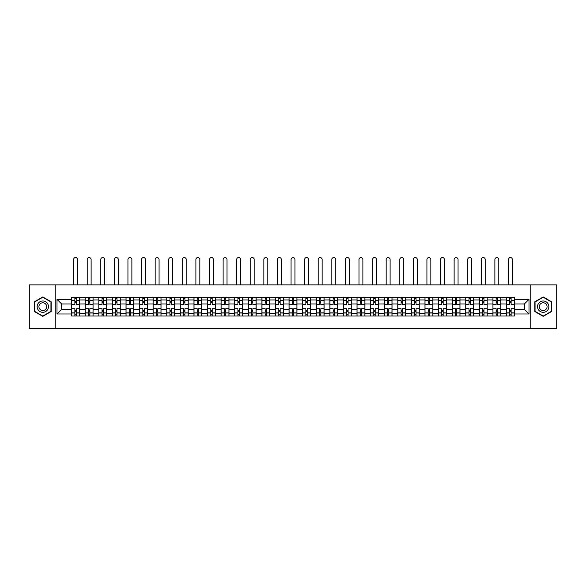 <?xml version="1.0" encoding="UTF-8"?>
<svg xmlns="http://www.w3.org/2000/svg" width="586" height="586" viewBox="0 0 586 586"><rect width="100%" height="100%" fill="white"/><g stroke="black" fill="none" stroke-linecap="round" stroke-linejoin="round"><path stroke-width="0.88" d="M530.74 328.431L556.7 328.431L556.7 284.877L29.3 284.877L29.3 328.431L530.74 328.431L530.74 284.877M85.226 316.022L85.226 299.944L79.476 299.944L79.476 316.022M79.476 299.944L79.476 297.292M85.226 299.944L85.226 297.292M93.071 297.292L93.071 316.022M98.822 316.022L98.822 297.292M106.659 297.292L106.659 316.022M112.409 316.022L112.409 297.292M120.247 297.292L120.247 316.022M125.997 316.022L125.997 297.292M133.842 297.292L133.842 316.022M139.585 316.022L139.585 297.292M147.43 297.292L147.43 316.022M153.18 316.022L153.18 297.292M161.018 297.292L161.018 316.022M166.768 316.022L166.768 297.292M174.606 297.292L174.606 316.022M180.356 316.022L180.356 297.292M188.201 297.292L188.201 316.022M193.951 316.022L193.951 297.292M201.789 297.292L201.789 316.022M207.539 316.022L207.539 297.292M215.377 297.292L215.377 316.022M221.127 316.022L221.127 297.292M228.972 297.292L228.972 316.022M234.722 316.022L234.722 297.292M242.56 297.292L242.56 316.022M248.31 316.022L248.31 297.292M256.148 297.292L256.148 316.022M261.898 316.022L261.898 297.292M269.743 297.292L269.743 316.022M275.493 316.022L275.493 297.292M283.331 297.292L283.331 316.022M289.081 316.022L289.081 297.292M296.919 297.292L296.919 316.022M302.669 316.022L302.669 297.292M310.507 297.292L310.507 316.022M316.257 316.022L316.257 297.292M324.102 297.292L324.102 316.022M329.852 316.022L329.852 297.292M337.69 297.292L337.69 316.022M343.44 316.022L343.44 297.292M351.278 297.292L351.278 316.022M357.028 316.022L357.028 297.292M364.873 297.292L364.873 316.022M370.623 316.022L370.623 297.292M378.461 297.292L378.461 316.022M384.211 316.022L384.211 297.292M392.049 297.292L392.049 316.022M397.799 316.022L397.799 297.292M405.644 297.292L405.644 316.022M411.394 316.022L411.394 297.292M419.232 297.292L419.232 316.022M424.982 316.022L424.982 297.292M432.82 297.292L432.82 316.022M438.57 316.022L438.57 297.292M446.415 297.292L446.415 316.022M452.158 316.022L452.158 297.292M460.003 297.292L460.003 316.022M465.753 316.022L465.753 297.292M473.591 297.292L473.591 316.022M479.341 316.022L479.341 297.292M487.178 297.292L487.178 316.022M492.929 316.022L492.929 297.292M500.774 297.292L500.774 316.022M506.524 316.022L506.524 297.292M506.524 309.357L500.774 309.357M492.929 309.357L487.178 309.357M479.341 309.357L473.591 309.357M465.753 309.357L460.003 309.357M452.158 309.357L446.415 309.357M438.57 309.357L432.82 309.357M424.982 309.357L419.232 309.357M411.394 309.357L405.644 309.357M397.799 309.357L392.049 309.357M384.211 309.357L378.461 309.357M370.623 309.357L364.873 309.357M357.028 309.357L351.278 309.357M343.44 309.357L337.69 309.357M329.852 309.357L324.102 309.357M316.257 309.357L310.507 309.357M302.669 309.357L296.919 309.357M289.081 309.357L283.331 309.357M275.493 309.357L269.743 309.357M261.898 309.357L256.148 309.357M248.31 309.357L242.56 309.357M234.722 309.357L228.972 309.357M221.127 309.357L215.377 309.357M207.539 309.357L201.789 309.357M193.951 309.357L188.201 309.357M180.356 309.357L174.606 309.357M166.768 309.357L161.018 309.357M153.18 309.357L147.43 309.357M139.585 309.357L133.842 309.357M125.997 309.357L120.247 309.357M112.409 309.357L106.659 309.357M98.822 309.357L93.071 309.357M85.226 309.357L79.476 309.357M506.524 303.958L500.774 303.958M492.929 303.958L487.178 303.958M479.341 303.958L473.591 303.958M465.753 303.958L460.003 303.958M452.158 303.958L446.415 303.958M438.57 303.958L432.82 303.958M424.982 303.958L419.232 303.958M411.394 303.958L405.644 303.958M397.799 303.958L392.049 303.958M384.211 303.958L378.461 303.958M370.623 303.958L364.873 303.958M357.028 303.958L351.278 303.958M343.44 303.958L337.69 303.958M329.852 303.958L324.102 303.958M316.257 303.958L310.507 303.958M302.669 303.958L296.919 303.958M289.081 303.958L283.331 303.958M275.493 303.958L269.743 303.958M261.898 303.958L256.148 303.958M248.31 303.958L242.56 303.958M234.722 303.958L228.972 303.958M221.127 303.958L215.377 303.958M207.539 303.958L201.789 303.958M193.951 303.958L188.201 303.958M180.356 303.958L174.606 303.958M166.768 303.958L161.018 303.958M153.18 303.958L147.43 303.958M139.585 303.958L133.842 303.958M125.997 303.958L120.247 303.958M112.409 303.958L106.659 303.958M98.822 303.958L93.071 303.958M85.226 303.958L79.476 303.958M61.618 309.357L71.639 309.357L71.639 303.958L61.618 303.958L61.618 309.357L57.003 313.971L57.003 299.336L71.639 299.336L71.639 303.958M514.362 303.958L514.362 309.357L524.382 309.357L524.382 303.958L514.362 303.958L514.362 297.292L71.639 297.292L71.639 299.336M514.362 299.336L528.997 299.336L528.997 313.971L514.362 313.971L514.362 309.357M71.639 309.357L71.639 316.022L514.362 316.022L514.362 313.971M71.639 313.971L57.003 313.971M55.26 328.431L55.26 284.877M51.209 301.805L42.8 296.948L34.398 301.805L34.398 311.51L42.8 316.359L51.209 311.51L51.209 301.805M551.602 301.805L543.2 296.948L534.791 301.805L534.791 311.51L543.2 316.359L551.602 311.51L551.602 301.805M76.253 314.711L74.862 314.711M74.862 298.596L76.253 298.596M89.848 314.711L88.449 314.711M88.449 298.596L89.848 298.596M103.436 314.711L102.045 314.711M102.045 298.596L103.436 298.596M117.024 314.711L115.632 314.711M115.632 298.596L117.024 298.596M130.619 314.711L129.22 314.711M129.22 298.596L130.619 298.596M144.207 314.711L142.816 314.711M142.816 298.596L144.207 298.596M157.795 314.711L156.403 314.711M156.403 298.596L157.795 298.596M171.383 314.711L169.991 314.711M169.991 298.596L171.383 298.596M184.978 314.711L183.579 314.711M183.579 298.596L184.978 298.596M198.566 314.711L197.174 314.711M197.174 298.596L198.566 298.596M212.154 314.711L210.762 314.711M210.762 298.596L212.154 298.596M225.749 314.711L224.35 314.711M224.35 298.596L225.749 298.596M239.337 314.711L237.945 314.711M237.945 298.596L239.337 298.596M252.925 314.711L251.533 314.711M251.533 298.596L252.925 298.596M266.52 314.711L265.121 314.711M265.121 298.596L266.52 298.596M280.108 314.711L278.716 314.711M278.716 298.596L280.108 298.596M293.696 314.711L292.304 314.711M292.304 298.596L293.696 298.596M307.284 314.711L305.892 314.711M305.892 298.596L307.284 298.596M320.879 314.711L319.48 314.711M319.48 298.596L320.879 298.596M334.467 314.711L333.075 314.711M333.075 298.596L334.467 298.596M348.055 314.711L346.663 314.711M346.663 298.596L348.055 298.596M361.65 314.711L360.251 314.711M360.251 298.596L361.65 298.596M375.238 314.711L373.846 314.711M373.846 298.596L375.238 298.596M388.826 314.711L387.434 314.711M387.434 298.596L388.826 298.596M402.421 314.711L401.022 314.711M401.022 298.596L402.421 298.596M416.009 314.711L414.617 314.711M414.617 298.596L416.009 298.596M429.597 314.711L428.205 314.711M428.205 298.596L429.597 298.596M443.184 314.711L441.793 314.711M441.793 298.596L443.184 298.596M456.78 314.711L455.381 314.711M455.381 298.596L456.78 298.596M470.368 314.711L468.976 314.711M468.976 298.596L470.368 298.596M483.955 314.711L482.564 314.711M482.564 298.596L483.955 298.596M497.551 314.711L496.152 314.711M496.152 298.596L497.551 298.596M511.139 314.711L509.747 314.711M509.747 298.596L511.139 298.596M57.003 299.336L61.618 303.958M524.382 309.357L528.997 313.971M524.382 303.958L528.997 299.336M79.432 316.022L79.432 304.61L76.253 304.61L76.253 297.292M74.862 297.292L74.862 304.61L71.682 304.61L71.682 297.292M77.52 284.877L77.52 259.525A1.963 1.963 0 0 0 75.557 257.569A1.963 1.963 0 0 0 73.602 259.525L73.602 284.877M79.432 304.61L79.432 297.292M71.682 316.022L71.682 308.705L74.862 308.705L74.862 316.022M76.253 316.022L76.253 308.705L79.432 308.705M74.862 302.691L76.253 302.691M71.682 308.705L71.682 304.61M76.253 310.617L74.862 310.617M76.253 314.887L74.862 314.887M74.862 311.752L76.253 311.752M76.253 301.556L74.862 301.556M74.862 298.421L76.253 298.421M37.9 309.489A5.662 5.662 0 0 0 45.635 311.562A5.662 5.662 0 0 0 47.708 303.826A5.662 5.662 0 0 0 39.973 301.753A5.662 5.662 0 0 0 37.9 309.489M39.445 308.595A3.875 3.875 0 0 0 44.741 310.016A3.875 3.875 0 0 0 46.162 304.72A3.875 3.875 0 0 0 40.866 303.299A3.875 3.875 0 0 0 39.445 308.595M42.8 297.249L50.945 301.951L50.945 311.356L42.8 316.059L34.655 311.356L34.655 301.951L42.8 297.249M538.292 309.489A5.662 5.662 0 0 0 546.027 311.562A5.662 5.662 0 0 0 548.1 303.826A5.662 5.662 0 0 0 540.365 301.753A5.662 5.662 0 0 0 538.292 309.489M539.838 308.595A3.875 3.875 0 0 0 545.134 310.016A3.875 3.875 0 0 0 546.555 304.72A3.875 3.875 0 0 0 541.259 303.299A3.875 3.875 0 0 0 539.838 308.595M543.2 297.249L551.345 301.951L551.345 311.356L543.2 316.059L535.055 311.356L535.055 301.951L543.2 297.249M93.028 316.022L93.028 304.61L89.848 304.61L89.848 297.292M88.449 297.292L88.449 304.61L85.27 304.61L85.27 297.292M91.108 284.877L91.108 259.525A1.963 1.963 0 0 0 89.145 257.569A1.963 1.963 0 0 0 87.189 259.525L87.189 284.877M93.028 304.61L93.028 297.292M85.27 316.022L85.27 308.705L88.449 308.705L88.449 316.022M89.848 316.022L89.848 308.705L93.028 308.705M88.449 302.691L89.848 302.691M85.27 308.705L85.27 304.61M89.848 310.617L88.449 310.617M89.848 314.887L88.449 314.887M88.449 311.752L89.848 311.752M89.848 301.556L88.449 301.556M88.449 298.421L89.848 298.421M106.615 316.022L106.615 304.61L103.436 304.61L103.436 297.292M102.045 297.292L102.045 304.61L98.866 304.61L98.866 297.292M104.696 284.877L104.696 259.525A1.963 1.963 0 0 0 102.74 257.569A1.963 1.963 0 0 0 100.777 259.525L100.777 284.877M106.615 304.61L106.615 297.292M98.866 316.022L98.866 308.705L102.045 308.705L102.045 316.022M103.436 316.022L103.436 308.705L106.615 308.705M102.045 302.691L103.436 302.691M98.866 308.705L98.866 304.61M103.436 310.617L102.045 310.617M103.436 314.887L102.045 314.887M102.045 311.752L103.436 311.752M103.436 301.556L102.045 301.556M102.045 298.421L103.436 298.421M120.203 316.022L120.203 304.61L117.024 304.61L117.024 297.292M115.632 297.292L115.632 304.61L112.453 304.61L112.453 297.292M118.291 284.877L118.291 259.525A1.963 1.963 0 0 0 116.328 257.569A1.963 1.963 0 0 0 114.365 259.525L114.365 284.877M120.203 304.61L120.203 297.292M112.453 316.022L112.453 308.705L115.632 308.705L115.632 316.022M117.024 316.022L117.024 308.705L120.203 308.705M115.632 302.691L117.024 302.691M112.453 308.705L112.453 304.61M117.024 310.617L115.632 310.617M117.024 314.887L115.632 314.887M115.632 311.752L117.024 311.752M117.024 301.556L115.632 301.556M115.632 298.421L117.024 298.421M133.798 316.022L133.798 304.61L130.619 304.61L130.619 297.292M129.22 297.292L129.22 304.61L126.041 304.61L126.041 297.292M131.879 284.877L131.879 259.525A1.963 1.963 0 0 0 129.916 257.569A1.963 1.963 0 0 0 127.96 259.525L127.96 284.877M133.798 304.61L133.798 297.292M126.041 316.022L126.041 308.705L129.22 308.705L129.22 316.022M130.619 316.022L130.619 308.705L133.798 308.705M129.22 302.691L130.619 302.691M126.041 308.705L126.041 304.61M130.619 310.617L129.22 310.617M130.619 314.887L129.22 314.887M129.22 311.752L130.619 311.752M130.619 301.556L129.22 301.556M129.22 298.421L130.619 298.421M147.386 316.022L147.386 304.61L144.207 304.61L144.207 297.292M142.816 297.292L142.816 304.61L139.629 304.61L139.629 297.292M145.467 284.877L145.467 259.525A1.963 1.963 0 0 0 143.511 257.569A1.963 1.963 0 0 0 141.548 259.525L141.548 284.877M147.386 304.61L147.386 297.292M139.629 316.022L139.629 308.705L142.816 308.705L142.816 316.022M144.207 316.022L144.207 308.705L147.386 308.705M142.816 302.691L144.207 302.691M139.629 308.705L139.629 304.61M144.207 310.617L142.816 310.617M144.207 314.887L142.816 314.887M142.816 311.752L144.207 311.752M144.207 301.556L142.816 301.556M142.816 298.421L144.207 298.421M160.974 316.022L160.974 304.61L157.795 304.61L157.795 297.292M156.403 297.292L156.403 304.61L153.224 304.61L153.224 297.292M159.062 284.877L159.062 259.525A1.963 1.963 0 0 0 157.099 257.569A1.963 1.963 0 0 0 155.136 259.525L155.136 284.877M160.974 304.61L160.974 297.292M153.224 316.022L153.224 308.705L156.403 308.705L156.403 316.022M157.795 316.022L157.795 308.705L160.974 308.705M156.403 302.691L157.795 302.691M153.224 308.705L153.224 304.61M157.795 310.617L156.403 310.617M157.795 314.887L156.403 314.887M156.403 311.752L157.795 311.752M157.795 301.556L156.403 301.556M156.403 298.421L157.795 298.421M174.569 316.022L174.569 304.61L171.383 304.61L171.383 297.292M169.991 297.292L169.991 304.61L166.812 304.61L166.812 297.292M172.65 284.877L172.65 259.525A1.963 1.963 0 0 0 170.687 257.569A1.963 1.963 0 0 0 168.731 259.525L168.731 284.877M174.569 304.61L174.569 297.292M166.812 316.022L166.812 308.705L169.991 308.705L169.991 316.022M171.383 316.022L171.383 308.705L174.569 308.705M169.991 302.691L171.383 302.691M166.812 308.705L166.812 304.61M171.383 310.617L169.991 310.617M171.383 314.887L169.991 314.887M169.991 311.752L171.383 311.752M171.383 301.556L169.991 301.556M169.991 298.421L171.383 298.421M188.157 316.022L188.157 304.61L184.978 304.61L184.978 297.292M183.579 297.292L183.579 304.61L180.4 304.61L180.4 297.292M186.238 284.877L186.238 259.525A1.963 1.963 0 0 0 184.282 257.569A1.963 1.963 0 0 0 182.319 259.525L182.319 284.877M188.157 304.61L188.157 297.292M180.4 316.022L180.4 308.705L183.579 308.705L183.579 316.022M184.978 316.022L184.978 308.705L188.157 308.705M183.579 302.691L184.978 302.691M180.4 308.705L180.4 304.61M184.978 310.617L183.579 310.617M184.978 314.887L183.579 314.887M183.579 311.752L184.978 311.752M184.978 301.556L183.579 301.556M183.579 298.421L184.978 298.421M201.745 316.022L201.745 304.61L198.566 304.61L198.566 297.292M197.174 297.292L197.174 304.61L193.995 304.61L193.995 297.292M199.826 284.877L199.826 259.525A1.963 1.963 0 0 0 197.87 257.569A1.963 1.963 0 0 0 195.907 259.525L195.907 284.877M201.745 304.61L201.745 297.292M193.995 316.022L193.995 308.705L197.174 308.705L197.174 316.022M198.566 316.022L198.566 308.705L201.745 308.705M197.174 302.691L198.566 302.691M193.995 308.705L193.995 304.61M198.566 310.617L197.174 310.617M198.566 314.887L197.174 314.887M197.174 311.752L198.566 311.752M198.566 301.556L197.174 301.556M197.174 298.421L198.566 298.421M215.333 316.022L215.333 304.61L212.154 304.61L212.154 297.292M210.762 297.292L210.762 304.61L207.583 304.61L207.583 297.292M213.421 284.877L213.421 259.525A1.963 1.963 0 0 0 211.458 257.569A1.963 1.963 0 0 0 209.502 259.525L209.502 284.877M215.333 304.61L215.333 297.292M207.583 316.022L207.583 308.705L210.762 308.705L210.762 316.022M212.154 316.022L212.154 308.705L215.333 308.705M210.762 302.691L212.154 302.691M207.583 308.705L207.583 304.61M212.154 310.617L210.762 310.617M212.154 314.887L210.762 314.887M210.762 311.752L212.154 311.752M212.154 301.556L210.762 301.556M210.762 298.421L212.154 298.421M228.928 316.022L228.928 304.61L225.749 304.61L225.749 297.292M224.35 297.292L224.35 304.61L221.171 304.61L221.171 297.292M227.009 284.877L227.009 259.525A1.963 1.963 0 0 0 225.046 257.569A1.963 1.963 0 0 0 223.09 259.525L223.09 284.877M228.928 304.61L228.928 297.292M221.171 316.022L221.171 308.705L224.35 308.705L224.35 316.022M225.749 316.022L225.749 308.705L228.928 308.705M224.35 302.691L225.749 302.691M221.171 308.705L221.171 304.61M225.749 310.617L224.35 310.617M225.749 314.887L224.35 314.887M224.35 311.752L225.749 311.752M225.749 301.556L224.35 301.556M224.35 298.421L225.749 298.421M242.516 316.022L242.516 304.61L239.337 304.61L239.337 297.292M237.945 297.292L237.945 304.61L234.766 304.61L234.766 297.292M240.597 284.877L240.597 259.525A1.963 1.963 0 0 0 238.641 257.569A1.963 1.963 0 0 0 236.678 259.525L236.678 284.877M242.516 304.61L242.516 297.292M234.766 316.022L234.766 308.705L237.945 308.705L237.945 316.022M239.337 316.022L239.337 308.705L242.516 308.705M237.945 302.691L239.337 302.691M234.766 308.705L234.766 304.61M239.337 310.617L237.945 310.617M239.337 314.887L237.945 314.887M237.945 311.752L239.337 311.752M239.337 301.556L237.945 301.556M237.945 298.421L239.337 298.421M256.104 316.022L256.104 304.61L252.925 304.61L252.925 297.292M251.533 297.292L251.533 304.61L248.354 304.61L248.354 297.292M254.192 284.877L254.192 259.525A1.963 1.963 0 0 0 252.229 257.569A1.963 1.963 0 0 0 250.273 259.525L250.273 284.877M256.104 304.61L256.104 297.292M248.354 316.022L248.354 308.705L251.533 308.705L251.533 316.022M252.925 316.022L252.925 308.705L256.104 308.705M251.533 302.691L252.925 302.691M248.354 308.705L248.354 304.61M252.925 310.617L251.533 310.617M252.925 314.887L251.533 314.887M251.533 311.752L252.925 311.752M252.925 301.556L251.533 301.556M251.533 298.421L252.925 298.421M269.699 316.022L269.699 304.61L266.52 304.61L266.52 297.292M265.121 297.292L265.121 304.61L261.942 304.61L261.942 297.292M267.78 284.877L267.78 259.525A1.963 1.963 0 0 0 265.817 257.569A1.963 1.963 0 0 0 263.861 259.525L263.861 284.877M269.699 304.61L269.699 297.292M261.942 316.022L261.942 308.705L265.121 308.705L265.121 316.022M266.52 316.022L266.52 308.705L269.699 308.705M265.121 302.691L266.52 302.691M261.942 308.705L261.942 304.61M266.52 310.617L265.121 310.617M266.52 314.887L265.121 314.887M265.121 311.752L266.52 311.752M266.52 301.556L265.121 301.556M265.121 298.421L266.52 298.421M283.287 316.022L283.287 304.61L280.108 304.61L280.108 297.292M278.716 297.292L278.716 304.61L275.53 304.61L275.53 297.292M281.368 284.877L281.368 259.525A1.963 1.963 0 0 0 279.412 257.569A1.963 1.963 0 0 0 277.449 259.525L277.449 284.877M283.287 304.61L283.287 297.292M275.53 316.022L275.53 308.705L278.716 308.705L278.716 316.022M280.108 316.022L280.108 308.705L283.287 308.705M278.716 302.691L280.108 302.691M275.53 308.705L275.53 304.61M280.108 310.617L278.716 310.617M280.108 314.887L278.716 314.887M278.716 311.752L280.108 311.752M280.108 301.556L278.716 301.556M278.716 298.421L280.108 298.421M296.875 316.022L296.875 304.61L293.696 304.61L293.696 297.292M292.304 297.292L292.304 304.61L289.125 304.61L289.125 297.292M294.963 284.877L294.963 259.525A1.963 1.963 0 0 0 293 257.569A1.963 1.963 0 0 0 291.037 259.525L291.037 284.877M296.875 304.61L296.875 297.292M289.125 316.022L289.125 308.705L292.304 308.705L292.304 316.022M293.696 316.022L293.696 308.705L296.875 308.705M292.304 302.691L293.696 302.691M289.125 308.705L289.125 304.61M293.696 310.617L292.304 310.617M293.696 314.887L292.304 314.887M292.304 311.752L293.696 311.752M293.696 301.556L292.304 301.556M292.304 298.421L293.696 298.421M310.47 316.022L310.47 304.61L307.284 304.61L307.284 297.292M305.892 297.292L305.892 304.61L302.713 304.61L302.713 297.292M308.551 284.877L308.551 259.525A1.963 1.963 0 0 0 306.588 257.569A1.963 1.963 0 0 0 304.632 259.525L304.632 284.877M310.47 304.61L310.47 297.292M302.713 316.022L302.713 308.705L305.892 308.705L305.892 316.022M307.284 316.022L307.284 308.705L310.47 308.705M305.892 302.691L307.284 302.691M302.713 308.705L302.713 304.61M307.284 310.617L305.892 310.617M307.284 314.887L305.892 314.887M305.892 311.752L307.284 311.752M307.284 301.556L305.892 301.556M305.892 298.421L307.284 298.421M324.058 316.022L324.058 304.61L320.879 304.61L320.879 297.292M319.48 297.292L319.48 304.61L316.301 304.61L316.301 297.292M322.139 284.877L322.139 259.525A1.963 1.963 0 0 0 320.183 257.569A1.963 1.963 0 0 0 318.22 259.525L318.22 284.877M324.058 304.61L324.058 297.292M316.301 316.022L316.301 308.705L319.48 308.705L319.48 316.022M320.879 316.022L320.879 308.705L324.058 308.705M319.48 302.691L320.879 302.691M316.301 308.705L316.301 304.61M320.879 310.617L319.48 310.617M320.879 314.887L319.48 314.887M319.48 311.752L320.879 311.752M320.879 301.556L319.48 301.556M319.48 298.421L320.879 298.421M337.646 316.022L337.646 304.61L334.467 304.61L334.467 297.292M333.075 297.292L333.075 304.61L329.896 304.61L329.896 297.292M335.727 284.877L335.727 259.525A1.963 1.963 0 0 0 333.771 257.569A1.963 1.963 0 0 0 331.808 259.525L331.808 284.877M337.646 304.61L337.646 297.292M329.896 316.022L329.896 308.705L333.075 308.705L333.075 316.022M334.467 316.022L334.467 308.705L337.646 308.705M333.075 302.691L334.467 302.691M329.896 308.705L329.896 304.61M334.467 310.617L333.075 310.617M334.467 314.887L333.075 314.887M333.075 311.752L334.467 311.752M334.467 301.556L333.075 301.556M333.075 298.421L334.467 298.421M351.234 316.022L351.234 304.61L348.055 304.61L348.055 297.292M346.663 297.292L346.663 304.61L343.484 304.61L343.484 297.292M349.322 284.877L349.322 259.525A1.963 1.963 0 0 0 347.359 257.569A1.963 1.963 0 0 0 345.403 259.525L345.403 284.877M351.234 304.61L351.234 297.292M343.484 316.022L343.484 308.705L346.663 308.705L346.663 316.022M348.055 316.022L348.055 308.705L351.234 308.705M346.663 302.691L348.055 302.691M343.484 308.705L343.484 304.61M348.055 310.617L346.663 310.617M348.055 314.887L346.663 314.887M346.663 311.752L348.055 311.752M348.055 301.556L346.663 301.556M346.663 298.421L348.055 298.421M364.829 316.022L364.829 304.61L361.65 304.61L361.65 297.292M360.251 297.292L360.251 304.61L357.072 304.61L357.072 297.292M362.91 284.877L362.91 259.525A1.963 1.963 0 0 0 360.954 257.569A1.963 1.963 0 0 0 358.991 259.525L358.991 284.877M364.829 304.61L364.829 297.292M357.072 316.022L357.072 308.705L360.251 308.705L360.251 316.022M361.65 316.022L361.65 308.705L364.829 308.705M360.251 302.691L361.65 302.691M357.072 308.705L357.072 304.61M361.65 310.617L360.251 310.617M361.65 314.887L360.251 314.887M360.251 311.752L361.65 311.752M361.65 301.556L360.251 301.556M360.251 298.421L361.65 298.421M378.417 316.022L378.417 304.61L375.238 304.61L375.238 297.292M373.846 297.292L373.846 304.61L370.667 304.61L370.667 297.292M376.498 284.877L376.498 259.525A1.963 1.963 0 0 0 374.542 257.569A1.963 1.963 0 0 0 372.579 259.525L372.579 284.877M378.417 304.61L378.417 297.292M370.667 316.022L370.667 308.705L373.846 308.705L373.846 316.022M375.238 316.022L375.238 308.705L378.417 308.705M373.846 302.691L375.238 302.691M370.667 308.705L370.667 304.61M375.238 310.617L373.846 310.617M375.238 314.887L373.846 314.887M373.846 311.752L375.238 311.752M375.238 301.556L373.846 301.556M373.846 298.421L375.238 298.421M392.005 316.022L392.005 304.61L388.826 304.61L388.826 297.292M387.434 297.292L387.434 304.61L384.255 304.61L384.255 297.292M390.093 284.877L390.093 259.525A1.963 1.963 0 0 0 388.13 257.569A1.963 1.963 0 0 0 386.174 259.525L386.174 284.877M392.005 304.61L392.005 297.292M384.255 316.022L384.255 308.705L387.434 308.705L387.434 316.022M388.826 316.022L388.826 308.705L392.005 308.705M387.434 302.691L388.826 302.691M384.255 308.705L384.255 304.61M388.826 310.617L387.434 310.617M388.826 314.887L387.434 314.887M387.434 311.752L388.826 311.752M388.826 301.556L387.434 301.556M387.434 298.421L388.826 298.421M405.6 316.022L405.6 304.61L402.421 304.61L402.421 297.292M401.022 297.292L401.022 304.61L397.843 304.61L397.843 297.292M403.681 284.877L403.681 259.525A1.963 1.963 0 0 0 401.718 257.569A1.963 1.963 0 0 0 399.762 259.525L399.762 284.877M405.6 304.61L405.6 297.292M397.843 316.022L397.843 308.705L401.022 308.705L401.022 316.022M402.421 316.022L402.421 308.705L405.6 308.705M401.022 302.691L402.421 302.691M397.843 308.705L397.843 304.61M402.421 310.617L401.022 310.617M402.421 314.887L401.022 314.887M401.022 311.752L402.421 311.752M402.421 301.556L401.022 301.556M401.022 298.421L402.421 298.421M419.188 316.022L419.188 304.61L416.009 304.61L416.009 297.292M414.617 297.292L414.617 304.61L411.431 304.61L411.431 297.292M417.269 284.877L417.269 259.525A1.963 1.963 0 0 0 415.313 257.569A1.963 1.963 0 0 0 413.35 259.525L413.35 284.877M419.188 304.61L419.188 297.292M411.431 316.022L411.431 308.705L414.617 308.705L414.617 316.022M416.009 316.022L416.009 308.705L419.188 308.705M414.617 302.691L416.009 302.691M411.431 308.705L411.431 304.61M416.009 310.617L414.617 310.617M416.009 314.887L414.617 314.887M414.617 311.752L416.009 311.752M416.009 301.556L414.617 301.556M414.617 298.421L416.009 298.421M432.776 316.022L432.776 304.61L429.597 304.61L429.597 297.292M428.205 297.292L428.205 304.61L425.026 304.61L425.026 297.292M430.864 284.877L430.864 259.525A1.963 1.963 0 0 0 428.901 257.569A1.963 1.963 0 0 0 426.938 259.525L426.938 284.877M432.776 304.61L432.776 297.292M425.026 316.022L425.026 308.705L428.205 308.705L428.205 316.022M429.597 316.022L429.597 308.705L432.776 308.705M428.205 302.691L429.597 302.691M425.026 308.705L425.026 304.61M429.597 310.617L428.205 310.617M429.597 314.887L428.205 314.887M428.205 311.752L429.597 311.752M429.597 301.556L428.205 301.556M428.205 298.421L429.597 298.421M446.371 316.022L446.371 304.61L443.184 304.61L443.184 297.292M441.793 297.292L441.793 304.61L438.614 304.61L438.614 297.292M444.452 284.877L444.452 259.525A1.963 1.963 0 0 0 442.489 257.569A1.963 1.963 0 0 0 440.533 259.525L440.533 284.877M446.371 304.61L446.371 297.292M438.614 316.022L438.614 308.705L441.793 308.705L441.793 316.022M443.184 316.022L443.184 308.705L446.371 308.705M441.793 302.691L443.184 302.691M438.614 308.705L438.614 304.61M443.184 310.617L441.793 310.617M443.184 314.887L441.793 314.887M441.793 311.752L443.184 311.752M443.184 301.556L441.793 301.556M441.793 298.421L443.184 298.421M459.959 316.022L459.959 304.61L456.78 304.61L456.78 297.292M455.381 297.292L455.381 304.61L452.202 304.61L452.202 297.292M458.04 284.877L458.04 259.525A1.963 1.963 0 0 0 456.084 257.569A1.963 1.963 0 0 0 454.121 259.525L454.121 284.877M459.959 304.61L459.959 297.292M452.202 316.022L452.202 308.705L455.381 308.705L455.381 316.022M456.78 316.022L456.78 308.705L459.959 308.705M455.381 302.691L456.78 302.691M452.202 308.705L452.202 304.61M456.78 310.617L455.381 310.617M456.78 314.887L455.381 314.887M455.381 311.752L456.78 311.752M456.78 301.556L455.381 301.556M455.381 298.421L456.78 298.421M473.547 316.022L473.547 304.61L470.368 304.61L470.368 297.292M468.976 297.292L468.976 304.61L465.797 304.61L465.797 297.292M471.635 284.877L471.635 259.525A1.963 1.963 0 0 0 469.672 257.569A1.963 1.963 0 0 0 467.709 259.525L467.709 284.877M473.547 304.61L473.547 297.292M465.797 316.022L465.797 308.705L468.976 308.705L468.976 316.022M470.368 316.022L470.368 308.705L473.547 308.705M468.976 302.691L470.368 302.691M465.797 308.705L465.797 304.61M470.368 310.617L468.976 310.617M470.368 314.887L468.976 314.887M468.976 311.752L470.368 311.752M470.368 301.556L468.976 301.556M468.976 298.421L470.368 298.421M487.134 316.022L487.134 304.61L483.955 304.61L483.955 297.292M482.564 297.292L482.564 304.61L479.385 304.61L479.385 297.292M485.223 284.877L485.223 259.525A1.963 1.963 0 0 0 483.26 257.569A1.963 1.963 0 0 0 481.304 259.525L481.304 284.877M487.134 304.61L487.134 297.292M479.385 316.022L479.385 308.705L482.564 308.705L482.564 316.022M483.955 316.022L483.955 308.705L487.134 308.705M482.564 302.691L483.955 302.691M479.385 308.705L479.385 304.61M483.955 310.617L482.564 310.617M483.955 314.887L482.564 314.887M482.564 311.752L483.955 311.752M483.955 301.556L482.564 301.556M482.564 298.421L483.955 298.421M500.73 316.022L500.73 304.61L497.551 304.61L497.551 297.292M496.152 297.292L496.152 304.61L492.973 304.61L492.973 297.292M498.811 284.877L498.811 259.525A1.963 1.963 0 0 0 496.855 257.569A1.963 1.963 0 0 0 494.892 259.525L494.892 284.877M500.73 304.61L500.73 297.292M492.973 316.022L492.973 308.705L496.152 308.705L496.152 316.022M497.551 316.022L497.551 308.705L500.73 308.705M496.152 302.691L497.551 302.691M492.973 308.705L492.973 304.61M497.551 310.617L496.152 310.617M497.551 314.887L496.152 314.887M496.152 311.752L497.551 311.752M497.551 301.556L496.152 301.556M496.152 298.421L497.551 298.421M514.318 316.022L514.318 304.61L511.139 304.61L511.139 297.292M509.747 297.292L509.747 304.61L506.568 304.61L506.568 297.292M512.398 284.877L512.398 259.525A1.963 1.963 0 0 0 510.443 257.569A1.963 1.963 0 0 0 508.48 259.525L508.48 284.877M514.318 304.61L514.318 297.292M506.568 316.022L506.568 308.705L509.747 308.705L509.747 316.022M511.139 316.022L511.139 308.705L514.318 308.705M509.747 302.691L511.139 302.691M506.568 308.705L506.568 304.61M511.139 310.617L509.747 310.617M511.139 314.887L509.747 314.887M509.747 311.752L511.139 311.752M511.139 301.556L509.747 301.556M509.747 298.421L511.139 298.421M492.929 299.944L487.178 299.944M479.341 299.944L473.591 299.944M465.753 299.944L460.003 299.944M452.158 299.944L446.415 299.944M438.57 299.944L432.82 299.944M424.982 299.944L419.232 299.944M411.394 299.944L405.644 299.944M397.799 299.944L392.049 299.944M384.211 299.944L378.461 299.944M370.623 299.944L364.873 299.944M357.028 299.944L351.278 299.944M343.44 299.944L337.69 299.944M329.852 299.944L324.102 299.944M316.257 299.944L310.507 299.944M302.669 299.944L296.919 299.944M289.081 299.944L283.331 299.944M275.493 299.944L269.743 299.944M261.898 299.944L256.148 299.944M248.31 299.944L242.56 299.944M234.722 299.944L228.972 299.944M221.127 299.944L215.377 299.944M207.539 299.944L201.789 299.944M193.951 299.944L188.201 299.944M180.356 299.944L174.606 299.944M166.768 299.944L161.018 299.944M153.18 299.944L147.43 299.944M139.585 299.944L133.842 299.944M125.997 299.944L120.247 299.944M112.409 299.944L106.659 299.944M98.822 299.944L93.071 299.944M506.524 299.944L500.774 299.944M492.929 313.364L487.178 313.364M479.341 313.364L473.591 313.364M465.753 313.364L460.003 313.364M452.158 313.364L446.415 313.364M438.57 313.364L432.82 313.364M424.982 313.364L419.232 313.364M411.394 313.364L405.644 313.364M397.799 313.364L392.049 313.364M384.211 313.364L378.461 313.364M370.623 313.364L364.873 313.364M357.028 313.364L351.278 313.364M343.44 313.364L337.69 313.364M329.852 313.364L324.102 313.364M316.257 313.364L310.507 313.364M302.669 313.364L296.919 313.364M289.081 313.364L283.331 313.364M275.493 313.364L269.743 313.364M261.898 313.364L256.148 313.364M248.31 313.364L242.56 313.364M234.722 313.364L228.972 313.364M221.127 313.364L215.377 313.364M207.539 313.364L201.789 313.364M193.951 313.364L188.201 313.364M180.356 313.364L174.606 313.364M166.768 313.364L161.018 313.364M153.18 313.364L147.43 313.364M139.585 313.364L133.842 313.364M125.997 313.364L120.247 313.364M112.409 313.364L106.659 313.364M98.822 313.364L93.071 313.364M85.226 313.364L79.476 313.364M506.524 313.364L500.774 313.364M79.432 300.296L76.253 300.296M74.862 300.296L71.682 300.296M74.862 300.413L71.682 300.413M74.862 312.902L71.682 312.902M74.862 313.012L71.682 313.012M79.432 313.012L76.253 313.012M79.432 300.413L76.253 300.413M79.432 312.902L76.253 312.902M93.028 300.296L89.848 300.296M88.449 300.296L85.27 300.296M88.449 300.413L85.27 300.413M88.449 312.902L85.27 312.902M88.449 313.012L85.27 313.012M93.028 313.012L89.848 313.012M93.028 300.413L89.848 300.413M93.028 312.902L89.848 312.902M106.615 300.296L103.436 300.296M102.045 300.296L98.866 300.296M102.045 300.413L98.866 300.413M102.045 312.902L98.866 312.902M102.045 313.012L98.866 313.012M106.615 313.012L103.436 313.012M106.615 300.413L103.436 300.413M106.615 312.902L103.436 312.902M120.203 300.296L117.024 300.296M115.632 300.296L112.453 300.296M115.632 300.413L112.453 300.413M115.632 312.902L112.453 312.902M115.632 313.012L112.453 313.012M120.203 313.012L117.024 313.012M120.203 300.413L117.024 300.413M120.203 312.902L117.024 312.902M133.798 300.296L130.619 300.296M129.22 300.296L126.041 300.296M129.22 300.413L126.041 300.413M129.22 312.902L126.041 312.902M129.22 313.012L126.041 313.012M133.798 313.012L130.619 313.012M133.798 300.413L130.619 300.413M133.798 312.902L130.619 312.902M147.386 300.296L144.207 300.296M142.816 300.296L139.629 300.296M142.816 300.413L139.629 300.413M142.816 312.902L139.629 312.902M142.816 313.012L139.629 313.012M147.386 313.012L144.207 313.012M147.386 300.413L144.207 300.413M147.386 312.902L144.207 312.902M160.974 300.296L157.795 300.296M156.403 300.296L153.224 300.296M156.403 300.413L153.224 300.413M156.403 312.902L153.224 312.902M156.403 313.012L153.224 313.012M160.974 313.012L157.795 313.012M160.974 300.413L157.795 300.413M160.974 312.902L157.795 312.902M174.569 300.296L171.383 300.296M169.991 300.296L166.812 300.296M169.991 300.413L166.812 300.413M169.991 312.902L166.812 312.902M169.991 313.012L166.812 313.012M174.569 313.012L171.383 313.012M174.569 300.413L171.383 300.413M174.569 312.902L171.383 312.902M188.157 300.296L184.978 300.296M183.579 300.296L180.4 300.296M183.579 300.413L180.4 300.413M183.579 312.902L180.4 312.902M183.579 313.012L180.4 313.012M188.157 313.012L184.978 313.012M188.157 300.413L184.978 300.413M188.157 312.902L184.978 312.902M201.745 300.296L198.566 300.296M197.174 300.296L193.995 300.296M197.174 300.413L193.995 300.413M197.174 312.902L193.995 312.902M197.174 313.012L193.995 313.012M201.745 313.012L198.566 313.012M201.745 300.413L198.566 300.413M201.745 312.902L198.566 312.902M215.333 300.296L212.154 300.296M210.762 300.296L207.583 300.296M210.762 300.413L207.583 300.413M210.762 312.902L207.583 312.902M210.762 313.012L207.583 313.012M215.333 313.012L212.154 313.012M215.333 300.413L212.154 300.413M215.333 312.902L212.154 312.902M228.928 300.296L225.749 300.296M224.35 300.296L221.171 300.296M224.35 300.413L221.171 300.413M224.35 312.902L221.171 312.902M224.35 313.012L221.171 313.012M228.928 313.012L225.749 313.012M228.928 300.413L225.749 300.413M228.928 312.902L225.749 312.902M242.516 300.296L239.337 300.296M237.945 300.296L234.766 300.296M237.945 300.413L234.766 300.413M237.945 312.902L234.766 312.902M237.945 313.012L234.766 313.012M242.516 313.012L239.337 313.012M242.516 300.413L239.337 300.413M242.516 312.902L239.337 312.902M256.104 300.296L252.925 300.296M251.533 300.296L248.354 300.296M251.533 300.413L248.354 300.413M251.533 312.902L248.354 312.902M251.533 313.012L248.354 313.012M256.104 313.012L252.925 313.012M256.104 300.413L252.925 300.413M256.104 312.902L252.925 312.902M269.699 300.296L266.52 300.296M265.121 300.296L261.942 300.296M265.121 300.413L261.942 300.413M265.121 312.902L261.942 312.902M265.121 313.012L261.942 313.012M269.699 313.012L266.52 313.012M269.699 300.413L266.52 300.413M269.699 312.902L266.52 312.902M283.287 300.296L280.108 300.296M278.716 300.296L275.53 300.296M278.716 300.413L275.53 300.413M278.716 312.902L275.53 312.902M278.716 313.012L275.53 313.012M283.287 313.012L280.108 313.012M283.287 300.413L280.108 300.413M283.287 312.902L280.108 312.902M296.875 300.296L293.696 300.296M292.304 300.296L289.125 300.296M292.304 300.413L289.125 300.413M292.304 312.902L289.125 312.902M292.304 313.012L289.125 313.012M296.875 313.012L293.696 313.012M296.875 300.413L293.696 300.413M296.875 312.902L293.696 312.902M310.47 300.296L307.284 300.296M305.892 300.296L302.713 300.296M305.892 300.413L302.713 300.413M305.892 312.902L302.713 312.902M305.892 313.012L302.713 313.012M310.47 313.012L307.284 313.012M310.47 300.413L307.284 300.413M310.47 312.902L307.284 312.902M324.058 300.296L320.879 300.296M319.48 300.296L316.301 300.296M319.48 300.413L316.301 300.413M319.48 312.902L316.301 312.902M319.48 313.012L316.301 313.012M324.058 313.012L320.879 313.012M324.058 300.413L320.879 300.413M324.058 312.902L320.879 312.902M337.646 300.296L334.467 300.296M333.075 300.296L329.896 300.296M333.075 300.413L329.896 300.413M333.075 312.902L329.896 312.902M333.075 313.012L329.896 313.012M337.646 313.012L334.467 313.012M337.646 300.413L334.467 300.413M337.646 312.902L334.467 312.902M351.234 300.296L348.055 300.296M346.663 300.296L343.484 300.296M346.663 300.413L343.484 300.413M346.663 312.902L343.484 312.902M346.663 313.012L343.484 313.012M351.234 313.012L348.055 313.012M351.234 300.413L348.055 300.413M351.234 312.902L348.055 312.902M364.829 300.296L361.65 300.296M360.251 300.296L357.072 300.296M360.251 300.413L357.072 300.413M360.251 312.902L357.072 312.902M360.251 313.012L357.072 313.012M364.829 313.012L361.65 313.012M364.829 300.413L361.65 300.413M364.829 312.902L361.65 312.902M378.417 300.296L375.238 300.296M373.846 300.296L370.667 300.296M373.846 300.413L370.667 300.413M373.846 312.902L370.667 312.902M373.846 313.012L370.667 313.012M378.417 313.012L375.238 313.012M378.417 300.413L375.238 300.413M378.417 312.902L375.238 312.902M392.005 300.296L388.826 300.296M387.434 300.296L384.255 300.296M387.434 300.413L384.255 300.413M387.434 312.902L384.255 312.902M387.434 313.012L384.255 313.012M392.005 313.012L388.826 313.012M392.005 300.413L388.826 300.413M392.005 312.902L388.826 312.902M405.6 300.296L402.421 300.296M401.022 300.296L397.843 300.296M401.022 300.413L397.843 300.413M401.022 312.902L397.843 312.902M401.022 313.012L397.843 313.012M405.6 313.012L402.421 313.012M405.6 300.413L402.421 300.413M405.6 312.902L402.421 312.902M419.188 300.296L416.009 300.296M414.617 300.296L411.431 300.296M414.617 300.413L411.431 300.413M414.617 312.902L411.431 312.902M414.617 313.012L411.431 313.012M419.188 313.012L416.009 313.012M419.188 300.413L416.009 300.413M419.188 312.902L416.009 312.902M432.776 300.296L429.597 300.296M428.205 300.296L425.026 300.296M428.205 300.413L425.026 300.413M428.205 312.902L425.026 312.902M428.205 313.012L425.026 313.012M432.776 313.012L429.597 313.012M432.776 300.413L429.597 300.413M432.776 312.902L429.597 312.902M446.371 300.296L443.184 300.296M441.793 300.296L438.614 300.296M441.793 300.413L438.614 300.413M441.793 312.902L438.614 312.902M441.793 313.012L438.614 313.012M446.371 313.012L443.184 313.012M446.371 300.413L443.184 300.413M446.371 312.902L443.184 312.902M459.959 300.296L456.78 300.296M455.381 300.296L452.202 300.296M455.381 300.413L452.202 300.413M455.381 312.902L452.202 312.902M455.381 313.012L452.202 313.012M459.959 313.012L456.78 313.012M459.959 300.413L456.78 300.413M459.959 312.902L456.78 312.902M473.547 300.296L470.368 300.296M468.976 300.296L465.797 300.296M468.976 300.413L465.797 300.413M468.976 312.902L465.797 312.902M468.976 313.012L465.797 313.012M473.547 313.012L470.368 313.012M473.547 300.413L470.368 300.413M473.547 312.902L470.368 312.902M487.134 300.296L483.955 300.296M482.564 300.296L479.385 300.296M482.564 300.413L479.385 300.413M482.564 312.902L479.385 312.902M482.564 313.012L479.385 313.012M487.134 313.012L483.955 313.012M487.134 300.413L483.955 300.413M487.134 312.902L483.955 312.902M500.73 300.296L497.551 300.296M496.152 300.296L492.973 300.296M496.152 300.413L492.973 300.413M496.152 312.902L492.973 312.902M496.152 313.012L492.973 313.012M500.73 313.012L497.551 313.012M500.73 300.413L497.551 300.413M500.73 312.902L497.551 312.902M514.318 300.296L511.139 300.296M509.747 300.296L506.568 300.296M509.747 300.413L506.568 300.413M509.747 312.902L506.568 312.902M509.747 313.012L506.568 313.012M514.318 313.012L511.139 313.012M514.318 300.413L511.139 300.413M514.318 312.902L511.139 312.902"/></g></svg>
